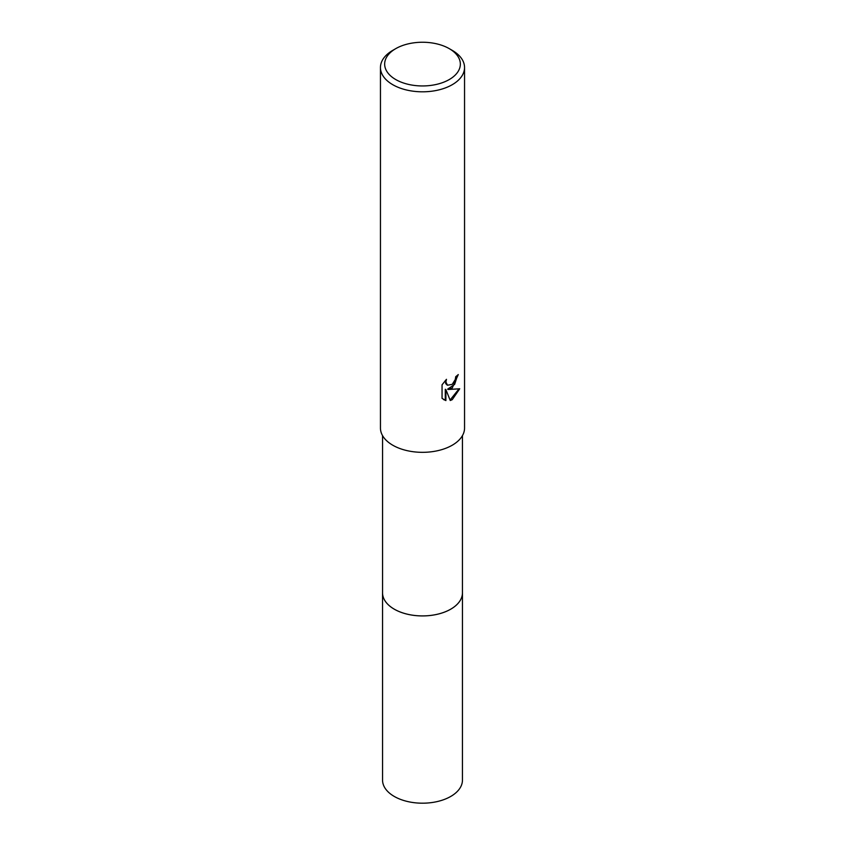 <?xml version="1.0" encoding="UTF-8"?>
<svg xmlns="http://www.w3.org/2000/svg" width="845" height="845" viewBox="0 0 845 845"><rect width="100%" height="100%" fill="white"/><g stroke="black" fill="none" stroke-linecap="round" stroke-linejoin="round"><path stroke-width="1.27" d="M462.447 435.629L462.447 592.852A39.947 23.068 180 0 1 450.744 609.16A39.947 23.068 180 0 1 407.216 614.157A39.947 23.068 180 0 1 382.553 592.852L382.553 435.629M462.447 592.525A39.958 23.068 180 0 1 450.755 609.171A39.958 23.068 180 0 1 406.941 614.104A39.958 23.068 180 0 1 382.553 592.525M452.233 387.992L448.209 389.503L459.722 388.774L452.233 399.674L450.258 400.509L445.896 389.629L445.896 400.604L442.051 398.344L442.051 384.802L446.477 379.32L445.885 382.014L447.512 385.225L452.233 384.359L455.275 379.5L455.719 376.69A42.049 24.283 0 0 0 458.275 374.557L452.233 387.992M449.265 48.651L452.233 50.362A42.049 24.283 180 0 1 464.549 67.537A42.049 24.283 180 0 1 452.233 84.701A42.049 24.283 180 0 1 406.403 89.961A42.049 24.283 180 0 1 380.451 67.537A42.049 24.283 180 0 1 392.767 50.362L395.735 48.651A37.845 21.854 180 0 1 449.265 48.651A37.845 21.854 180 0 1 449.265 79.546A37.845 21.854 180 0 1 395.735 79.546A37.845 21.854 180 0 1 395.735 48.651L392.767 50.362M464.549 67.537L464.549 428.056A42.049 24.283 180 0 1 452.233 445.22A42.049 24.283 180 0 1 406.403 450.48A42.049 24.283 180 0 1 380.451 428.056L380.451 67.537M457.641 375.138L454.621 384.433L447.607 389.165L448.209 389.513M447.227 385.035L445.706 383.598L445.41 380.419M443.572 399.59L445.294 400.255L445.294 389.27L445.896 389.629M450.079 400.034L458.93 388.964M445.294 400.255L445.896 400.604M462.447 592.387A39.958 23.068 180 0 1 462.458 592.863L462.447 780.125A39.947 23.068 180 0 1 437.784 801.44A39.947 23.068 180 0 1 394.256 796.434A39.947 23.068 180 0 1 382.553 780.125L382.542 592.863A39.958 23.068 180 0 1 382.553 592.387M462.458 592.863A39.958 23.068 180 0 1 437.794 614.167A39.958 23.068 180 0 1 394.245 609.171A39.958 23.068 180 0 1 382.542 592.863M447.512 385.225L446.91 384.876"/></g></svg>
